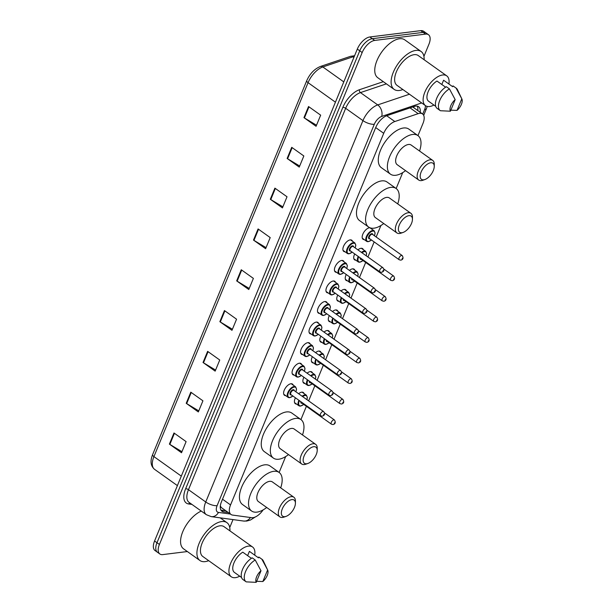 <?xml version="1.0" encoding="UTF-8"?>
<svg xmlns="http://www.w3.org/2000/svg" width="613" height="613" viewBox="0 0 613 613"><rect width="100%" height="100%" fill="white"/><g stroke="black" fill="none" stroke-linecap="round" stroke-linejoin="round"><path stroke-width="0.92" d="M285.719 395.646A6.889 3.463 -54.5 0 1 284.486 395.293A6.889 3.463 -54.5 0 1 284.869 388.926A6.889 3.463 -54.5 0 1 290.93 383.753A6.889 3.463 -54.5 0 1 292.478 384.075A6.889 3.463 -54.5 0 1 293.213 385.133M294.186 375.095A6.889 3.463 -54.5 0 1 292.953 374.742A6.889 3.463 -54.5 0 1 293.336 368.375A6.889 3.463 -54.5 0 1 299.397 363.202A6.889 3.463 -54.5 0 1 300.952 363.524A6.889 3.463 -54.5 0 1 301.68 364.574M302.661 354.544A6.889 3.463 -54.5 0 1 301.427 354.191A6.889 3.463 -54.5 0 1 301.811 347.824A6.889 3.463 -54.5 0 1 307.872 342.652A6.889 3.463 -54.5 0 1 309.419 342.974A6.889 3.463 -54.5 0 1 310.155 344.023M311.128 333.993A6.889 3.463 -54.5 0 1 309.894 333.641A6.889 3.463 -54.5 0 1 310.278 327.273A6.889 3.463 -54.5 0 1 316.339 322.093A6.889 3.463 -54.5 0 1 317.894 322.423A6.889 3.463 -54.5 0 1 318.63 323.472M319.603 313.435A6.889 3.463 -54.5 0 1 318.369 313.09A6.889 3.463 -54.5 0 1 318.752 306.722A6.889 3.463 -54.5 0 1 324.813 301.542A6.889 3.463 -54.5 0 1 326.361 301.872A6.889 3.463 -54.5 0 1 327.097 302.922M328.07 292.884A6.889 3.463 -54.5 0 1 326.836 292.539A6.889 3.463 -54.5 0 1 327.219 286.164A6.889 3.463 -54.5 0 1 333.28 280.992A6.889 3.463 -54.5 0 1 334.836 281.321A6.889 3.463 -54.5 0 1 335.572 282.371M336.545 272.333A6.889 3.463 -54.5 0 1 335.311 271.988A6.889 3.463 -54.5 0 1 335.694 265.613A6.889 3.463 -54.5 0 1 341.755 260.441A6.889 3.463 -54.5 0 1 343.311 260.763A6.889 3.463 -54.5 0 1 344.039 261.82M345.012 251.782A6.889 3.463 -54.5 0 1 343.778 251.43A6.889 3.463 -54.5 0 1 344.161 245.062A6.889 3.463 -54.5 0 1 350.222 239.89A6.889 3.463 -54.5 0 1 351.778 240.212A6.889 3.463 -54.5 0 1 352.513 241.261M304.998 383.5A6.889 3.463 -54.5 0 1 303.764 383.148A6.889 3.463 -54.5 0 1 303.895 377.256M307.082 373.187A6.889 3.463 -54.5 0 1 310.209 371.608A6.889 3.463 -54.5 0 1 311.764 371.93A6.889 3.463 -54.5 0 1 312.492 372.98M313.465 362.95A6.889 3.463 -54.5 0 1 312.239 362.597A6.889 3.463 -54.5 0 1 312.369 356.705M315.557 352.636A6.889 3.463 -54.5 0 1 318.683 351.057A6.889 3.463 -54.5 0 1 320.231 351.379A6.889 3.463 -54.5 0 1 320.967 352.429M321.94 342.399A6.889 3.463 -54.5 0 1 320.706 342.046A6.889 3.463 -54.5 0 1 320.837 336.154M324.024 332.085A6.889 3.463 -54.5 0 1 327.15 330.499A6.889 3.463 -54.5 0 1 328.706 330.828A6.889 3.463 -54.5 0 1 329.434 331.878M330.415 321.84A6.889 3.463 -54.5 0 1 329.181 321.496A6.889 3.463 -54.5 0 1 329.311 315.603M332.499 311.527A6.889 3.463 -54.5 0 1 335.625 309.948A6.889 3.463 -54.5 0 1 337.173 310.278A6.889 3.463 -54.5 0 1 337.909 311.327M296.523 404.051A6.889 3.463 -54.5 0 1 295.297 403.699A6.889 3.463 -54.5 0 1 295.428 397.814M298.615 393.738A6.889 3.463 -54.5 0 1 301.742 392.159A6.889 3.463 -54.5 0 1 303.289 392.481A6.889 3.463 -54.5 0 1 304.025 393.538M338.882 301.289A6.889 3.463 -54.5 0 1 337.648 300.945A6.889 3.463 -54.5 0 1 337.778 295.052M340.966 290.976A6.889 3.463 -54.5 0 1 344.092 289.397A6.889 3.463 -54.5 0 1 345.648 289.727A6.889 3.463 -54.5 0 1 346.376 290.777M347.356 280.739A6.889 3.463 -54.5 0 1 346.123 280.394A6.889 3.463 -54.5 0 1 346.253 274.501M349.441 270.425A6.889 3.463 -54.5 0 1 352.567 268.846A6.889 3.463 -54.5 0 1 354.115 269.168A6.889 3.463 -54.5 0 1 354.85 270.226M355.824 260.188A6.889 3.463 -54.5 0 1 354.59 259.835A6.889 3.463 -54.5 0 1 354.72 253.943M357.908 249.874A6.889 3.463 -54.5 0 1 361.034 248.296A6.889 3.463 -54.5 0 1 362.589 248.617A6.889 3.463 -54.5 0 1 363.325 249.667M364.298 239.637A6.889 3.463 -54.5 0 1 363.065 239.285A6.889 3.463 -54.5 0 1 363.448 232.917A6.889 3.463 -54.5 0 1 369.509 227.745A6.889 3.463 -54.5 0 1 369.831 227.722L374.145 230.794A6.459 3.249 -54.5 0 0 372.689 230.488A6.459 3.249 -54.5 0 0 367.003 235.338A6.459 3.249 -54.5 0 0 366.643 241.315L368.306 241.675L371.486 240.005M417.959 135.611L422.97 123.466A12.919 6.498 125.5 0 0 422.518 113.934A12.919 6.498 125.5 0 0 418.158 113.666L394.81 121.535A12.919 6.498 125.5 0 0 383.723 133.312L230.549 504.936A12.919 6.498 125.5 0 0 231.001 514.468A12.919 6.498 125.5 0 0 232.603 515.081L251.636 517.678A12.919 6.498 125.5 0 0 252.947 517.678A12.919 6.498 125.5 0 0 263.115 509.901M220.328 505.978A12.919 10.796 97.8 0 0 220.343 505.963L221.278 507.533L231.001 514.468M279.122 472.454L285.681 456.555M300.929 419.56L306.385 406.319M308.63 400.879L314.852 385.769M317.097 380.328L323.327 365.218M325.572 359.77L331.794 344.667M334.039 339.219L340.269 324.108M342.514 318.668L348.736 303.558M350.981 298.117L357.21 283.007M359.456 277.566L365.677 262.456M367.923 257.016L374.152 241.905M376.175 237.001L380.911 225.507M396.159 188.513L402.71 172.605M371.11 228.105A6.889 3.463 -54.5 0 1 371.792 229.116M187.356 551.547L162.774 554.596A12.919 6.498 -54.5 0 1 159.863 553.991A12.919 6.498 -54.5 0 1 159.411 544.459L362.168 52.542A12.919 6.498 -54.5 0 1 374.704 40.427L425.568 34.106A12.919 6.498 -54.5 0 1 428.472 34.719A12.919 6.498 -54.5 0 1 428.924 44.251L423.928 56.381M233.001 519.594L229.737 527.517M428.472 34.719L423.629 31.263A12.919 6.498 -54.5 0 0 420.717 30.65L369.854 36.972A12.919 6.498 -54.5 0 0 357.318 49.086L154.568 541.003A12.919 6.498 -54.5 0 0 155.02 550.535L157.441 552.259A12.919 6.498 -54.5 0 1 156.989 542.727L359.739 50.818A12.919 6.498 -54.5 0 1 372.275 38.703L423.139 32.382A12.919 6.498 -54.5 0 1 426.05 32.987A12.919 6.498 -54.5 0 0 423.139 32.382L372.275 38.703A12.919 6.498 -54.5 0 0 359.739 50.818L156.989 542.727A12.919 6.498 -54.5 0 0 157.441 552.259L159.863 553.991M420.196 112.286A12.919 6.498 125.5 0 0 418.625 106.723A12.919 6.498 125.5 0 0 414.265 106.455L386.834 115.696A12.919 6.498 125.5 0 0 375.746 127.473L221.485 501.725A12.919 6.498 125.5 0 0 221.937 511.257A12.919 6.498 125.5 0 0 223.538 511.87L228.266 512.514M417.215 106.141A12.919 6.498 -54.5 0 1 417.775 110.555M225.845 510.79L221.117 510.146A12.919 6.498 -54.5 0 1 220.925 510.116M274.9 188.137L287.022 196.773L282.432 207.907L270.31 199.263L274.9 188.137M291.719 147.327L303.841 155.97L299.251 167.096L287.137 158.46L291.719 147.327M308.538 106.524L320.66 115.16L316.07 126.293L303.956 117.65L308.538 106.524M224.442 310.561L236.564 319.197L231.975 330.33L219.852 321.687L224.442 310.561M207.623 351.364L219.745 360.007L215.155 371.133L203.033 362.498L207.623 351.364M190.804 392.174L202.926 400.81L198.336 411.944L186.214 403.3L190.804 392.174M173.985 432.977L186.107 441.621L181.517 452.746L169.395 444.111L173.985 432.977M258.081 228.94L270.203 237.583L265.613 248.709L253.491 240.074L258.081 228.94M241.261 269.751L253.384 278.394L248.794 289.52L236.672 280.877L241.261 269.751M249.23 288.455L237.131 281.175A3.448 1.249 -157.6 0 1 236.672 280.877M266.057 247.644L253.951 240.373A3.448 1.249 -157.6 0 1 253.491 240.074M181.954 451.681L169.847 444.402A3.448 1.249 -157.6 0 1 169.395 444.111M198.773 410.879L186.666 403.599A3.448 1.249 -157.6 0 1 186.214 403.3M215.592 370.068L203.485 362.789A3.448 1.249 -157.6 0 1 203.033 362.498M232.411 329.258L220.305 321.986A3.448 1.249 -157.6 0 1 219.852 321.687M316.515 125.221L304.408 117.949A3.448 1.249 -157.6 0 1 303.956 117.65M299.696 166.031L287.589 158.752A3.448 1.249 -157.6 0 1 287.137 158.46M282.877 206.842L270.77 199.562A3.448 1.249 -157.6 0 1 270.31 199.263M208.688 560.673A23.248 11.693 -54.5 0 1 205.179 561.615A23.248 11.693 -54.5 0 1 199.938 560.52A23.248 11.693 -54.5 0 1 201.24 539.019A23.248 11.693 -54.5 0 1 221.691 521.556A23.248 11.693 -54.5 0 1 226.933 522.659A23.248 11.693 -54.5 0 1 229.936 530.873M239.729 576.189A18.298 9.203 -54.5 0 1 235.423 577.661A18.298 9.203 -54.5 0 1 231.293 576.787A18.298 9.203 -54.5 0 1 232.319 559.868A18.298 9.203 -54.5 0 1 248.418 546.122A18.298 9.203 -54.5 0 1 252.541 546.988A18.298 9.203 -54.5 0 1 254.724 555.156M231.293 576.787L202.811 556.489A18.298 9.203 -54.5 0 1 203.838 539.57A18.298 9.203 -54.5 0 1 219.937 525.816A18.298 9.203 -54.5 0 1 224.059 526.69L252.541 546.988M251.414 558.343L242.779 552.183A12.919 6.498 -54.5 0 0 233.974 562.864A12.919 6.498 -54.5 0 0 234.419 572.404A12.919 6.498 -54.5 0 0 234.434 572.419L241.545 577.484L234.419 572.404M256.219 582.35A8.613 4.329 -54.5 0 1 260.992 570.764L256.219 582.35L246.219 581.867A13.777 6.927 -54.5 0 1 246.043 581.752A13.777 6.927 -54.5 0 1 245.637 571.4A13.777 6.927 -54.5 0 1 255.23 560.014L252.204 557.853A13.777 6.927 -54.5 0 0 242.61 569.239A13.777 6.927 -54.5 0 0 243.009 579.591A13.777 6.927 -54.5 0 0 243.192 579.706M260.992 570.764L255.23 560.014M247.637 555.646L249.399 551.363A12.919 6.498 -54.5 0 1 249.414 551.371A12.919 6.498 -54.5 0 1 249.43 551.386M258.487 557.845L249.414 551.371L258.487 557.845L258.824 557.033A13.777 6.927 -54.5 0 1 259.008 557.156A13.777 6.927 -54.5 0 1 259.176 557.286M199.938 560.52L183.578 548.85A23.248 11.693 -54.5 0 1 183.502 530.038A23.248 11.693 -54.5 0 1 201.263 511.073M267.613 569.944A8.613 4.329 -54.5 0 1 267.674 570.067A8.613 4.329 -54.5 0 1 262.839 581.53L267.613 569.944L261.851 559.194A13.777 6.927 -54.5 0 1 262.035 559.309A13.777 6.927 -54.5 0 1 263.261 560.803L267.674 570.067M262.839 581.53L256.64 581.316M258.824 557.033L261.851 559.194M291.895 499.603A9.9 4.981 -54.5 0 1 295.412 503.265A9.9 4.981 -54.5 0 1 286.064 516.376A9.9 4.981 -54.5 0 1 284.861 516.667A9.9 4.981 -54.5 0 1 282.286 508.89A9.9 4.981 -54.5 0 1 291.895 499.603M286.064 516.376L284.049 517.088A12.053 6.061 -54.5 0 1 282.585 517.441A12.053 6.061 -54.5 0 1 279.865 516.874A12.053 6.061 -54.5 0 1 280.539 505.725A12.053 6.061 -54.5 0 1 291.144 496.668A12.053 6.061 -54.5 0 1 293.865 497.243A12.053 6.061 -54.5 0 1 295.428 501.12L295.412 503.265M293.865 497.243L272.348 481.902A12.053 6.061 125.5 0 0 269.636 481.335A12.053 6.061 125.5 0 0 259.023 490.392A12.053 6.061 125.5 0 0 258.357 501.534L279.865 516.874M266.701 507.487A23.677 11.908 -54.5 0 1 256.939 512.123A23.677 11.908 -54.5 0 1 251.606 511.004A23.677 11.908 -54.5 0 1 252.924 489.105A23.677 11.908 -54.5 0 1 273.758 471.313A23.677 11.908 -54.5 0 1 279.099 472.439A23.677 11.908 -54.5 0 1 280.7 487.856M251.606 511.004L242.518 504.522A23.677 11.908 -54.5 0 1 243.836 482.63A23.677 11.908 -54.5 0 1 264.67 464.838A23.677 11.908 -54.5 0 1 270.011 465.957L279.099 472.439M313.703 446.701A9.9 4.981 -54.5 0 1 317.22 450.363A9.9 4.981 -54.5 0 1 307.872 463.474A9.9 4.981 -54.5 0 1 306.669 463.765A9.9 4.981 -54.5 0 1 304.094 455.995A9.9 4.981 -54.5 0 1 313.703 446.701M307.872 463.474L305.849 464.187A12.053 6.061 -54.5 0 1 304.385 464.539A12.053 6.061 -54.5 0 1 301.673 463.972A12.053 6.061 -54.5 0 1 302.347 452.823A12.053 6.061 -54.5 0 1 312.952 443.766A12.053 6.061 -54.5 0 1 315.664 444.341A12.053 6.061 -54.5 0 1 317.235 448.218L317.22 450.363M315.664 444.341L294.156 429A12.053 6.061 125.5 0 0 291.436 428.433A12.053 6.061 125.5 0 0 280.831 437.49A12.053 6.061 125.5 0 0 280.156 448.632L301.673 463.972M288.508 454.585A23.677 11.908 -54.5 0 1 278.746 459.221A23.677 11.908 -54.5 0 1 273.413 458.103A23.677 11.908 -54.5 0 1 274.731 436.203A23.677 11.908 -54.5 0 1 295.566 418.418A23.677 11.908 -54.5 0 1 300.899 419.537A23.677 11.908 -54.5 0 1 302.5 434.954M273.413 458.103L264.318 451.62A23.677 11.908 -54.5 0 1 265.644 429.728A23.677 11.908 -54.5 0 1 286.478 411.936A23.677 11.908 -54.5 0 1 291.811 413.055L300.899 419.537M408.932 215.661A9.9 4.981 -54.5 0 1 412.449 219.316A9.9 4.981 -54.5 0 1 403.101 232.434A9.9 4.981 -54.5 0 1 401.898 232.725A9.9 4.981 -54.5 0 1 399.316 224.948A9.9 4.981 -54.5 0 1 408.932 215.661M403.101 232.434L401.078 233.139A12.053 6.061 -54.5 0 1 399.615 233.499A12.053 6.061 -54.5 0 1 396.902 232.925A12.053 6.061 -54.5 0 1 397.569 221.783A12.053 6.061 -54.5 0 1 408.181 212.726A12.053 6.061 -54.5 0 1 410.894 213.293A12.053 6.061 -54.5 0 1 412.465 217.178L412.449 219.316M410.894 213.293L389.385 197.961A12.053 6.061 125.5 0 0 386.665 197.386A12.053 6.061 125.5 0 0 376.06 206.443A12.053 6.061 125.5 0 0 375.386 217.592L396.902 232.925M383.738 223.546A23.677 11.908 -54.5 0 1 373.976 228.182A23.677 11.908 -54.5 0 1 368.643 227.055A23.677 11.908 -54.5 0 1 369.961 205.163A23.677 11.908 -54.5 0 1 390.795 187.371A23.677 11.908 -54.5 0 1 396.128 188.498A23.677 11.908 -54.5 0 1 397.73 203.907M368.643 227.055L359.547 220.58A23.677 11.908 -54.5 0 1 360.873 198.681A23.677 11.908 -54.5 0 1 381.707 180.889A23.677 11.908 -54.5 0 1 387.041 182.015L396.128 188.498M430.732 162.759A9.9 4.981 -54.5 0 1 434.249 166.414A9.9 4.981 -54.5 0 1 424.901 179.532A9.9 4.981 -54.5 0 1 423.698 179.824A9.9 4.981 -54.5 0 1 421.123 172.046A9.9 4.981 -54.5 0 1 430.732 162.759M424.901 179.532L422.886 180.245A12.053 6.061 -54.5 0 1 421.422 180.597A12.053 6.061 -54.5 0 1 418.702 180.023A12.053 6.061 -54.5 0 1 419.376 168.881A12.053 6.061 -54.5 0 1 429.981 159.824A12.053 6.061 -54.5 0 1 432.701 160.391A12.053 6.061 -54.5 0 1 434.265 164.276L434.249 166.414M432.701 160.391L411.185 145.059A12.053 6.061 125.5 0 0 408.473 144.484A12.053 6.061 125.5 0 0 397.868 153.541A12.053 6.061 125.5 0 0 397.193 164.69L418.702 180.023M405.538 170.644A23.677 11.908 -54.5 0 1 395.783 175.28A23.677 11.908 -54.5 0 1 390.443 174.153A23.677 11.908 -54.5 0 1 391.768 152.262A23.677 11.908 -54.5 0 1 412.603 134.469A23.677 11.908 -54.5 0 1 417.936 135.596A23.677 11.908 -54.5 0 1 419.537 151.013M390.443 174.153L381.355 167.678A23.677 11.908 -54.5 0 1 382.673 145.779A23.677 11.908 -54.5 0 1 403.507 127.994A23.677 11.908 -54.5 0 1 408.848 129.113L417.936 135.596M402.879 89.536A23.248 11.693 -54.5 0 1 399.37 90.479A23.248 11.693 -54.5 0 1 394.128 89.375A23.248 11.693 -54.5 0 1 395.431 67.882A23.248 11.693 -54.5 0 1 415.882 50.412A23.248 11.693 -54.5 0 1 421.123 51.515A23.248 11.693 -54.5 0 1 424.119 59.737M394.128 89.375L377.769 77.713A23.248 11.693 -54.5 0 1 379.064 56.22A23.248 11.693 -54.5 0 1 399.523 38.749A23.248 11.693 -54.5 0 1 404.756 39.853L421.123 51.515M433.92 105.053A18.298 9.203 -54.5 0 1 429.606 106.516A18.298 9.203 -54.5 0 1 425.483 105.651A18.298 9.203 -54.5 0 1 426.51 88.732A18.298 9.203 -54.5 0 1 442.609 74.985A18.298 9.203 -54.5 0 1 446.731 75.851A18.298 9.203 -54.5 0 1 448.915 84.019M425.483 105.651L397.002 85.345A18.298 9.203 -54.5 0 1 398.029 68.426A18.298 9.203 -54.5 0 1 414.127 54.68A18.298 9.203 -54.5 0 1 418.25 55.545L446.731 75.851M445.605 87.199L436.969 81.046A12.919 6.498 -54.5 0 0 428.165 91.72A12.919 6.498 -54.5 0 0 428.61 101.268A12.919 6.498 -54.5 0 0 428.625 101.283L435.736 106.348L428.61 101.268M450.409 111.214A8.613 4.329 -54.5 0 1 455.183 99.628L450.409 111.214L440.41 110.731A13.777 6.927 -54.5 0 1 440.226 110.608A13.777 6.927 -54.5 0 1 439.827 100.256A13.777 6.927 -54.5 0 1 449.421 88.877L446.387 86.717A13.777 6.927 -54.5 0 0 436.801 98.095A13.777 6.927 -54.5 0 0 437.199 108.447A13.777 6.927 -54.5 0 0 437.383 108.57M455.183 99.628L449.421 88.877M441.82 84.51L443.59 80.226A12.919 6.498 -54.5 0 1 443.605 80.234A12.919 6.498 -54.5 0 1 443.62 80.249M443.59 80.226L452.678 86.701L453.015 85.889A13.777 6.927 -54.5 0 1 453.191 86.012A13.777 6.927 -54.5 0 1 453.367 86.149M461.804 98.808A8.613 4.329 -54.5 0 1 461.865 98.931A8.613 4.329 -54.5 0 1 457.03 110.386L461.804 98.808L456.041 88.05A13.777 6.927 -54.5 0 1 456.225 88.172A13.777 6.927 -54.5 0 1 457.444 89.667L461.865 98.931M457.03 110.386L450.831 110.179M453.015 85.889L456.041 88.05M413.974 106.547A12.919 9.164 71.4 0 1 413.859 107.765M222.527 499.212L230.549 504.936M375.7 127.588L383.723 133.312M386.688 115.742L394.81 121.535M410.036 107.88L418.158 113.666M421.698 102.953A8.613 4.329 125.5 0 0 421.384 103.045L381.692 116.424A8.613 4.329 125.5 0 0 374.298 124.27L217.109 505.648A8.613 4.329 125.5 0 0 218.473 512.414L230.411 514.046M191.93 504.415L188.712 503.978A19.371 9.747 -54.5 0 1 185.639 488.76L342.828 107.382A19.371 9.747 -54.5 0 1 359.456 89.72L383.324 81.675M159.411 544.459L154.568 541.003M425.568 34.106L420.717 30.65M374.704 40.427L369.854 36.972M362.168 52.542L357.318 49.086M206.351 514.698A17.225 8.666 -54.5 0 1 205.746 501.993L188.475 489.68A17.225 8.666 125.5 0 0 189.08 502.384L206.351 514.698L211.247 516.629L243.606 521.042A8.613 7.195 97.8 0 0 250.433 517.518M217.109 505.648A8.613 3.119 -157.6 0 1 205.746 501.993L362.942 120.615A17.225 8.666 -54.5 0 1 377.723 104.907L360.452 92.601A17.225 8.666 125.5 0 0 345.671 108.302L188.475 489.68A2.153 0.782 22.4 0 0 185.639 488.76M381.692 116.424A8.613 6.115 71.4 0 0 377.723 104.907L409.453 94.218M386.389 83.858L360.452 92.601A2.153 1.525 -108.6 0 1 359.456 89.72M374.298 124.27A8.613 3.119 -157.6 0 1 362.942 120.615L345.671 108.302A2.153 0.782 22.4 0 0 342.828 107.382M422.725 114.102L424.587 109.581A8.613 4.329 125.5 0 0 425.399 105.589M189.9 502.966A2.153 1.801 -82.2 0 0 188.712 503.978M218.473 512.414A8.613 7.195 97.8 0 1 211.247 516.629M423.683 115.367L426.495 108.547A8.613 3.119 -157.6 0 1 424.587 109.581M221.117 510.146L223.538 511.87M181.31 476.125L153.932 456.608A4.306 1.563 -157.6 0 1 152.606 454.639L306.73 80.694A4.306 1.563 22.4 0 0 308.063 82.663L153.932 456.608A17.225 8.666 125.5 0 0 154.537 469.313C150.66 466.018 150.016 461.129 152.606 454.639M306.73 80.694C309.887 73.652 314.454 68.917 320.423 66.48A4.306 3.057 71.4 0 1 322.844 66.963A17.225 8.666 125.5 0 0 308.063 82.663L335.441 102.179M320.423 66.48L350.544 56.327A4.306 3.057 71.4 0 1 352.965 56.81L322.844 66.963L343.793 81.897M354.283 56.457A17.225 8.666 125.5 0 0 352.965 56.81L353.87 57.453M241.706 270.065L237.131 281.175M224.887 310.875L220.305 321.986M208.068 351.686L203.485 362.789M191.248 392.489L186.666 403.599M174.429 433.299L169.847 444.402M258.525 229.262L253.951 240.373M275.344 188.452L270.77 199.562M292.163 147.649L287.589 158.752M308.983 106.838L304.408 117.949M300.332 406.036A6.459 3.249 -54.5 0 1 298.876 405.729A6.459 3.249 -54.5 0 1 298.945 400.32M302.148 396.259A6.459 3.249 -54.5 0 1 304.922 394.902A6.459 3.249 -54.5 0 1 306.377 395.209L302.063 392.136M306.868 399.622A6.03 3.034 125.5 0 0 305.067 395.492A6.03 3.034 125.5 0 0 302.653 396.619M299.435 400.664A6.03 3.034 125.5 0 0 300.791 405.883A6.03 3.034 125.5 0 0 303.665 404.381M302.063 403.239A3.011 1.517 -54.5 0 1 301.857 403.285A3.011 1.517 -54.5 0 1 300.845 401.668M334.422 419.966C335.87 422.395 335.403 423.935 333.035 424.579L331.426 424.173A2.582 1.303 -54.5 0 1 331.572 421.782A2.582 1.303 -54.5 0 1 333.847 419.844A2.582 1.303 -54.5 0 1 334.422 419.966L324.507 412.894M334.591 422.778L334.292 423.522L334.591 422.778M301.404 402.067A2.582 1.303 125.5 0 0 301.734 403.002L331.426 424.173M308.806 385.485A6.459 3.249 -54.5 0 1 307.351 385.179A6.459 3.249 -54.5 0 1 307.412 379.769M310.622 375.708A6.459 3.249 -54.5 0 1 313.389 374.351A6.459 3.249 -54.5 0 1 314.844 374.658L310.53 371.585M315.335 379.064A6.03 3.034 125.5 0 0 313.542 374.941A6.03 3.034 125.5 0 0 311.128 376.068M307.902 380.114A6.03 3.034 125.5 0 0 309.259 385.324A6.03 3.034 125.5 0 0 312.132 383.83M310.538 382.688A3.011 1.517 -54.5 0 1 310.331 382.727A3.011 1.517 -54.5 0 1 309.312 381.117M342.897 399.415C344.337 401.844 343.878 403.385 341.51 404.028L339.901 403.622A2.582 1.303 -54.5 0 1 340.039 401.231A2.582 1.303 -54.5 0 1 342.315 399.293A2.582 1.303 -54.5 0 1 342.897 399.415L332.982 392.343M343.065 402.228L342.759 402.971L343.065 402.228M309.871 381.516A2.582 1.303 125.5 0 0 310.201 382.451L339.901 403.622M317.273 364.927A6.459 3.249 -54.5 0 1 315.818 364.628A6.459 3.249 -54.5 0 1 315.887 359.218M319.089 355.149A6.459 3.249 -54.5 0 1 321.863 353.801A6.459 3.249 -54.5 0 1 323.319 354.107L319.005 351.034M323.81 358.513A6.03 3.034 125.5 0 0 322.009 354.391A6.03 3.034 125.5 0 0 319.595 355.517M316.377 359.563A6.03 3.034 125.5 0 0 317.733 364.773A6.03 3.034 125.5 0 0 320.607 363.271M319.005 362.137A3.011 1.517 -54.5 0 1 318.798 362.176A3.011 1.517 -54.5 0 1 317.787 360.567M351.364 378.865C352.812 381.294 352.352 382.826 349.977 383.47L348.368 383.071A2.582 1.303 -54.5 0 1 348.513 380.681A2.582 1.303 -54.5 0 1 350.789 378.742A2.582 1.303 -54.5 0 1 351.364 378.865L341.449 371.792M351.533 381.677L351.234 382.42L351.533 381.677M318.346 360.965A2.582 1.303 125.5 0 0 318.676 361.9L348.368 383.071M325.748 344.376A6.459 3.249 -54.5 0 1 324.292 344.069A6.459 3.249 -54.5 0 1 324.354 338.66M327.564 334.598A6.459 3.249 -54.5 0 1 330.33 333.25A6.459 3.249 -54.5 0 1 331.786 333.556L327.472 330.476M332.277 337.962A6.03 3.034 125.5 0 0 330.484 333.832A6.03 3.034 125.5 0 0 328.07 334.966M324.844 339.012A6.03 3.034 125.5 0 0 326.2 344.222A6.03 3.034 125.5 0 0 329.074 342.721M327.48 341.587A3.011 1.517 -54.5 0 1 327.273 341.625A3.011 1.517 -54.5 0 1 326.254 340.016M359.839 358.306C361.279 360.743 360.819 362.275 358.452 362.919L356.843 362.521A2.582 1.303 -54.5 0 1 356.981 360.13A2.582 1.303 -54.5 0 1 359.256 358.191A2.582 1.303 -54.5 0 1 359.839 358.306L349.923 351.241M360.007 361.126L359.701 361.862L360.007 361.126M326.813 340.414A2.582 1.303 125.5 0 0 327.143 341.349L356.843 362.521M334.215 323.825A6.459 3.249 -54.5 0 1 332.759 323.518A6.459 3.249 -54.5 0 1 332.828 318.109M336.031 314.048A6.459 3.249 -54.5 0 1 338.805 312.699A6.459 3.249 -54.5 0 1 340.261 313.005L335.947 309.925M340.751 317.411A6.03 3.034 125.5 0 0 338.951 313.281A6.03 3.034 125.5 0 0 336.537 314.408M333.319 318.461A6.03 3.034 125.5 0 0 334.675 323.672A6.03 3.034 125.5 0 0 337.548 322.17M335.947 321.036A3.011 1.517 -54.5 0 1 335.74 321.074A3.011 1.517 -54.5 0 1 334.729 319.465M368.306 337.755C369.754 340.192 369.294 341.725 366.919 342.368L365.31 341.962A2.582 1.303 -54.5 0 1 365.455 339.579A2.582 1.303 -54.5 0 1 367.731 337.633A2.582 1.303 -54.5 0 1 368.306 337.755L358.39 330.691M368.474 340.567L368.175 341.311L368.474 340.567M335.288 319.863A2.582 1.303 125.5 0 0 335.618 320.798L365.31 341.962M342.69 303.274A6.459 3.249 -54.5 0 1 341.234 302.968A6.459 3.249 -54.5 0 1 341.295 297.558M344.506 293.497A6.459 3.249 -54.5 0 1 347.272 292.148A6.459 3.249 -54.5 0 1 348.728 292.447L344.414 289.374M349.218 296.861A6.03 3.034 125.5 0 0 347.425 292.73A6.03 3.034 125.5 0 0 345.012 293.857M341.786 297.91A6.03 3.034 125.5 0 0 343.142 303.121A6.03 3.034 125.5 0 0 346.016 301.619M344.422 300.485A3.011 1.517 -54.5 0 1 344.215 300.523A3.011 1.517 -54.5 0 1 343.196 298.914M376.78 317.205C378.221 319.634 377.761 321.174 375.394 321.817L373.784 321.411A2.582 1.303 -54.5 0 1 373.922 319.021A2.582 1.303 -54.5 0 1 376.198 317.082A2.582 1.303 -54.5 0 1 376.78 317.205L366.865 310.14M376.949 320.017L376.643 320.76L376.949 320.017M343.755 299.313A2.582 1.303 125.5 0 0 344.085 300.247L373.784 321.411M351.157 282.723A6.459 3.249 -54.5 0 1 349.701 282.417A6.459 3.249 -54.5 0 1 349.77 277.007M352.973 272.946A6.459 3.249 -54.5 0 1 355.747 271.59A6.459 3.249 -54.5 0 1 357.203 271.896L352.889 268.823M357.693 276.31A6.03 3.034 125.5 0 0 355.892 272.18A6.03 3.034 125.5 0 0 353.479 273.306M350.261 277.352A6.03 3.034 125.5 0 0 351.617 282.57A6.03 3.034 125.5 0 0 354.49 281.068M352.889 279.926A3.011 1.517 -54.5 0 1 352.682 279.972A3.011 1.517 -54.5 0 1 351.67 278.356M385.255 296.654C386.696 299.083 386.236 300.623 383.868 301.267L382.251 300.86A2.582 1.303 -54.5 0 1 382.397 298.47A2.582 1.303 -54.5 0 1 384.673 296.531A2.582 1.303 -54.5 0 1 385.255 296.654L375.332 289.581M385.416 299.466L385.117 300.209L385.416 299.466M352.23 278.754A2.582 1.303 125.5 0 0 352.559 279.689L382.251 300.86M359.632 262.172A6.459 3.249 -54.5 0 1 358.176 261.866A6.459 3.249 -54.5 0 1 358.237 256.456M361.448 252.395A6.459 3.249 -54.5 0 1 364.214 251.039A6.459 3.249 -54.5 0 1 365.67 251.345L361.356 248.273M366.16 255.751A6.03 3.034 125.5 0 0 364.367 251.629A6.03 3.034 125.5 0 0 361.954 252.755M358.728 256.801A6.03 3.034 125.5 0 0 360.084 262.012A6.03 3.034 125.5 0 0 362.957 260.517M361.363 259.376A3.011 1.517 -54.5 0 1 361.157 259.422A3.011 1.517 -54.5 0 1 360.137 257.805M393.722 276.103C395.163 278.532 394.703 280.072 392.335 280.716L390.726 280.31A2.582 1.303 -54.5 0 1 390.864 277.919A2.582 1.303 -54.5 0 1 393.14 275.98A2.582 1.303 -54.5 0 1 393.722 276.103L383.807 269.03M393.891 278.915L393.584 279.658L393.891 278.915M360.697 258.203A2.582 1.303 125.5 0 0 361.026 259.138L390.726 280.31M368.099 241.614A6.459 3.249 -54.5 0 1 366.643 241.315L362.329 238.235M374.428 235.752A6.03 3.034 125.5 0 0 372.842 231.078A6.03 3.034 125.5 0 0 366.988 236.733A6.03 3.034 125.5 0 0 368.559 241.461A6.03 3.034 125.5 0 0 371.432 239.967M369.831 238.825A3.011 1.517 -54.5 0 1 369.624 238.863A3.011 1.517 -54.5 0 1 368.842 236.503A3.011 1.517 -54.5 0 1 371.769 233.676A3.011 1.517 -54.5 0 1 372.834 234.618M372.497 234.381A2.582 1.303 125.5 0 0 371.915 234.258A2.582 1.303 125.5 0 0 369.647 236.197A2.582 1.303 125.5 0 0 369.501 238.587L399.193 259.759A2.582 1.303 -54.5 0 1 399.339 257.368A2.582 1.303 -54.5 0 1 401.615 255.429A2.582 1.303 -54.5 0 1 402.197 255.552L372.497 234.381M402.358 258.364L402.059 259.107L402.358 258.364M289.52 397.63A6.459 3.249 -54.5 0 1 288.064 397.324A6.459 3.249 -54.5 0 1 288.424 391.355A6.459 3.249 -54.5 0 1 294.11 386.496A6.459 3.249 -54.5 0 1 295.566 386.803L296.531 389.086L295.903 391.807M295.849 391.768A6.03 3.034 125.5 0 0 294.255 387.087A6.03 3.034 125.5 0 0 288.409 392.741A6.03 3.034 125.5 0 0 289.98 397.477A6.03 3.034 125.5 0 0 292.853 395.975M291.252 394.833A3.011 1.517 -54.5 0 1 291.045 394.879A3.011 1.517 -54.5 0 1 290.263 392.512A3.011 1.517 -54.5 0 1 293.19 389.684A3.011 1.517 -54.5 0 1 294.255 390.627M323.618 411.561L293.918 390.389A2.582 1.303 125.5 0 0 293.336 390.266A2.582 1.303 125.5 0 0 291.068 392.213A2.582 1.303 125.5 0 0 290.922 394.596L320.614 415.767A2.582 1.303 -54.5 0 1 320.76 413.377A2.582 1.303 -54.5 0 1 323.036 411.438A2.582 1.303 -54.5 0 1 323.618 411.561C325.296 413.836 324.836 415.369 322.231 416.173L320.614 415.767M323.48 415.116L323.779 414.373L323.48 415.116M297.995 377.079A6.459 3.249 -54.5 0 1 296.539 376.773A6.459 3.249 -54.5 0 1 296.899 370.796A6.459 3.249 -54.5 0 1 302.577 365.946A6.459 3.249 -54.5 0 1 304.033 366.252L304.998 368.536L304.377 371.256M304.316 371.217A6.03 3.034 125.5 0 0 302.73 366.536A6.03 3.034 125.5 0 0 296.884 372.191A6.03 3.034 125.5 0 0 298.447 376.918A6.03 3.034 125.5 0 0 301.32 375.424M299.726 374.282A3.011 1.517 -54.5 0 1 299.519 374.321A3.011 1.517 -54.5 0 1 298.738 371.961A3.011 1.517 -54.5 0 1 301.657 369.133A3.011 1.517 -54.5 0 1 302.722 370.076M332.085 391.01L302.393 369.838A2.582 1.303 125.5 0 0 301.811 369.716A2.582 1.303 125.5 0 0 299.535 371.662A2.582 1.303 125.5 0 0 299.389 374.045L329.089 395.216A2.582 1.303 -54.5 0 1 329.227 392.826A2.582 1.303 -54.5 0 1 331.503 390.887A2.582 1.303 -54.5 0 1 332.085 391.01C333.771 393.278 333.303 394.818 330.698 395.623L329.089 395.216M331.947 394.565L332.254 393.822L331.947 394.565M306.462 356.521A6.459 3.249 -54.5 0 1 305.006 356.222A6.459 3.249 -54.5 0 1 305.366 350.245A6.459 3.249 -54.5 0 1 311.052 345.395A6.459 3.249 -54.5 0 1 312.507 345.701L313.473 347.985L312.845 350.705M312.791 350.659A6.03 3.034 125.5 0 0 311.197 345.985A6.03 3.034 125.5 0 0 305.351 351.64A6.03 3.034 125.5 0 0 306.921 356.368A6.03 3.034 125.5 0 0 309.795 354.866M308.193 353.732A3.011 1.517 -54.5 0 1 307.987 353.77A3.011 1.517 -54.5 0 1 307.205 351.402A3.011 1.517 -54.5 0 1 310.132 348.582A3.011 1.517 -54.5 0 1 311.197 349.525M340.56 370.459L310.86 349.287A2.582 1.303 125.5 0 0 310.278 349.165A2.582 1.303 125.5 0 0 308.01 351.103A2.582 1.303 125.5 0 0 307.864 353.494L337.556 374.666A2.582 1.303 -54.5 0 1 337.702 372.275A2.582 1.303 -54.5 0 1 339.977 370.336A2.582 1.303 -54.5 0 1 340.56 370.459C342.238 372.727 341.778 374.267 339.173 375.064L337.556 374.666M340.422 374.014L340.721 373.271L340.422 374.014M314.936 335.97A6.459 3.249 -54.5 0 1 313.481 335.663A6.459 3.249 -54.5 0 1 313.841 329.694A6.459 3.249 -54.5 0 1 319.519 324.844A6.459 3.249 -54.5 0 1 320.974 325.151L321.94 327.434L321.319 330.154M321.258 330.108A6.03 3.034 125.5 0 0 319.672 325.426A6.03 3.034 125.5 0 0 313.825 331.081A6.03 3.034 125.5 0 0 315.389 335.817A6.03 3.034 125.5 0 0 318.262 334.315M316.668 333.181A3.011 1.517 -54.5 0 1 316.461 333.219A3.011 1.517 -54.5 0 1 315.68 330.851A3.011 1.517 -54.5 0 1 318.599 328.024A3.011 1.517 -54.5 0 1 319.664 328.974M349.027 349.9L319.335 328.737A2.582 1.303 125.5 0 0 318.752 328.614A2.582 1.303 125.5 0 0 316.477 330.553A2.582 1.303 125.5 0 0 316.331 332.943L346.031 354.115A2.582 1.303 -54.5 0 1 346.169 351.724A2.582 1.303 -54.5 0 1 348.445 349.785A2.582 1.303 -54.5 0 1 349.027 349.9C350.713 352.176 350.245 353.716 347.64 354.513L346.031 354.115M348.889 353.456L349.195 352.72L348.889 353.456M323.403 315.419A6.459 3.249 -54.5 0 1 321.948 315.113A6.459 3.249 -54.5 0 1 322.308 309.144A6.459 3.249 -54.5 0 1 327.993 304.293A6.459 3.249 -54.5 0 1 329.449 304.6L330.415 306.883L329.786 309.596M329.733 309.557A6.03 3.034 125.5 0 0 328.147 304.876A6.03 3.034 125.5 0 0 322.292 310.53A6.03 3.034 125.5 0 0 323.863 315.266A6.03 3.034 125.5 0 0 326.737 313.764M325.135 312.63A3.011 1.517 -54.5 0 1 324.928 312.668A3.011 1.517 -54.5 0 1 324.147 310.301A3.011 1.517 -54.5 0 1 327.074 307.473A3.011 1.517 -54.5 0 1 328.139 308.423M357.502 329.35L327.802 308.186A2.582 1.303 125.5 0 0 327.219 308.063A2.582 1.303 125.5 0 0 324.951 310.002A2.582 1.303 125.5 0 0 324.806 312.392L354.498 333.556A2.582 1.303 -54.5 0 1 354.643 331.173A2.582 1.303 -54.5 0 1 356.919 329.227A2.582 1.303 -54.5 0 1 357.502 329.35C359.18 331.625 358.72 333.166 356.115 333.962L354.498 333.556M357.364 332.905L357.663 332.162L357.364 332.905M331.878 294.868A6.459 3.249 -54.5 0 1 330.422 294.562A6.459 3.249 -54.5 0 1 330.782 288.593A6.459 3.249 -54.5 0 1 336.46 283.742A6.459 3.249 -54.5 0 1 337.916 284.041L338.882 286.332L338.261 289.045M338.2 289.007A6.03 3.034 125.5 0 0 336.614 284.325A6.03 3.034 125.5 0 0 330.767 289.98A6.03 3.034 125.5 0 0 332.33 294.715A6.03 3.034 125.5 0 0 335.204 293.213M333.61 292.079A3.011 1.517 -54.5 0 1 333.403 292.117A3.011 1.517 -54.5 0 1 332.621 289.75A3.011 1.517 -54.5 0 1 335.541 286.922A3.011 1.517 -54.5 0 1 336.606 287.872M365.969 308.799L336.276 287.635A2.582 1.303 125.5 0 0 335.694 287.512A2.582 1.303 125.5 0 0 333.418 289.451A2.582 1.303 125.5 0 0 333.273 291.842L362.973 313.005A2.582 1.303 -54.5 0 1 363.111 310.615A2.582 1.303 -54.5 0 1 365.386 308.676A2.582 1.303 -54.5 0 1 365.969 308.799C367.654 311.075 367.187 312.607 364.582 313.412L362.973 313.005M365.831 312.354L366.137 311.611L365.831 312.354M340.345 274.317A6.459 3.249 -54.5 0 1 338.889 274.011A6.459 3.249 -54.5 0 1 339.25 268.042A6.459 3.249 -54.5 0 1 344.935 263.184A6.459 3.249 -54.5 0 1 346.391 263.49L347.356 265.774L346.728 268.494M346.674 268.456A6.03 3.034 125.5 0 0 345.088 263.774A6.03 3.034 125.5 0 0 339.234 269.429A6.03 3.034 125.5 0 0 340.805 274.164A6.03 3.034 125.5 0 0 343.678 272.662M342.077 271.521A3.011 1.517 -54.5 0 1 341.87 271.567A3.011 1.517 -54.5 0 1 341.089 269.199A3.011 1.517 -54.5 0 1 344.016 266.371A3.011 1.517 -54.5 0 1 345.081 267.314M374.443 288.248L344.744 267.076A2.582 1.303 125.5 0 0 344.161 266.954A2.582 1.303 125.5 0 0 341.893 268.9A2.582 1.303 125.5 0 0 341.748 271.283L371.44 292.455A2.582 1.303 -54.5 0 1 371.585 290.064A2.582 1.303 -54.5 0 1 373.861 288.125A2.582 1.303 -54.5 0 1 374.443 288.248C376.121 290.524 375.662 292.056 373.056 292.861L371.44 292.455M374.305 291.803L374.612 291.06L374.305 291.803M348.82 253.767A6.459 3.249 -54.5 0 1 347.364 253.46A6.459 3.249 -54.5 0 1 347.724 247.483A6.459 3.249 -54.5 0 1 353.402 242.633A6.459 3.249 -54.5 0 1 354.858 242.94L355.824 245.223L355.203 247.943M355.142 247.905A6.03 3.034 125.5 0 0 353.555 243.223A6.03 3.034 125.5 0 0 347.709 248.878A6.03 3.034 125.5 0 0 349.272 253.606A6.03 3.034 125.5 0 0 352.146 252.112M350.552 250.97A3.011 1.517 -54.5 0 1 350.345 251.016A3.011 1.517 -54.5 0 1 349.563 248.648A3.011 1.517 -54.5 0 1 352.483 245.821A3.011 1.517 -54.5 0 1 353.548 246.763M382.91 267.697L353.218 246.526A2.582 1.303 125.5 0 0 352.636 246.403A2.582 1.303 125.5 0 0 350.36 248.349A2.582 1.303 125.5 0 0 350.222 250.732L379.914 271.904A2.582 1.303 -54.5 0 1 380.052 269.513A2.582 1.303 -54.5 0 1 382.328 267.575A2.582 1.303 -54.5 0 1 382.91 267.697C384.596 269.973 384.129 271.505 381.524 272.31L379.914 271.904M382.773 271.252L383.079 270.509L382.773 271.252M413.2 107.298L422.518 113.934M243.606 521.042L246.71 521.058L250.518 520L255.238 517.004M426.495 108.547L427.238 106.424M350.544 56.327L354.582 55.729M154.537 469.313L177.395 485.611M226.933 522.659L220.182 517.847M246.043 581.752L243.009 579.591M262.035 559.309L259.008 557.156M440.226 110.608L437.199 108.447M452.678 86.701L443.605 80.234M456.225 88.172L453.191 86.012M294.562 402.649L298.876 405.729L300.539 406.09L303.719 404.419M306.929 399.661L307.343 397.485L306.377 395.209M303.037 382.098L307.351 385.179L309.013 385.539L312.186 383.868M315.396 379.11L315.81 376.934L314.844 374.658M311.504 361.547L315.818 364.628L317.48 364.988L320.66 363.317M323.871 358.559L324.285 356.383L323.319 354.107M319.978 340.997L324.292 344.069L325.955 344.437L329.127 342.767M332.338 338.008L332.752 335.832L331.786 333.556M328.445 320.446L332.759 323.518L334.422 323.879L337.602 322.208M340.813 317.457L341.226 315.274L340.261 313.005M336.92 299.895L341.234 302.968L342.897 303.328L346.069 301.657M349.28 296.907L349.694 294.723L348.728 292.447M345.387 279.336L349.701 282.417L351.364 282.777L354.544 281.106M357.754 276.356L358.168 274.172L357.203 271.896M353.862 258.786L358.176 261.866L359.839 262.226L363.011 260.556M366.222 255.797L366.635 253.621L365.67 251.345M399.193 259.759L400.81 260.157C403.178 259.521 403.638 257.981 402.197 255.552M374.482 235.798L375.11 233.07L374.145 230.794M292.907 396.013L289.727 397.684L288.064 397.324L283.75 394.243M295.566 386.803L291.252 383.73M301.374 375.462L298.202 377.133L296.539 376.773L292.225 373.692M304.033 366.252L299.719 363.18M309.849 354.912L306.669 356.582L305.006 356.222L300.692 353.142M312.507 345.701L308.193 342.629M318.316 334.361L315.143 336.031L313.481 335.663L309.167 332.591M320.974 325.151L316.66 322.07M326.79 313.802L323.61 315.473L321.948 315.113L317.634 312.04M329.449 304.6L325.135 301.519M335.257 293.252L332.085 294.922L330.422 294.562L326.108 291.489M337.916 284.041L333.602 280.969M343.732 272.701L340.552 274.371L338.889 274.011L334.575 270.931M346.391 263.49L342.077 260.418M352.207 252.15L349.027 253.82L347.364 253.46L343.05 250.38M354.858 242.94L350.544 239.867"/></g></svg>
